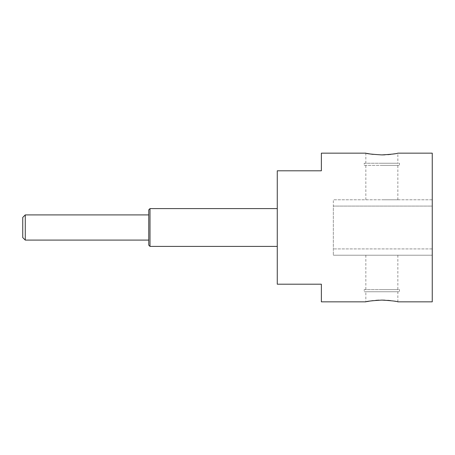 <?xml version="1.0" encoding="UTF-8"?>
<svg xmlns="http://www.w3.org/2000/svg" width="455" height="455" viewBox="0 0 455 455"><rect width="100%" height="100%" fill="white"/><g stroke="black" fill="none" stroke-linecap="round" stroke-linejoin="round"><path stroke-width="0.34" stroke-dasharray="2.27 1.71" d="M432.25 153.159L432.25 301.841M432.25 206.081L432.25 248.919L432.25 199.779L432.25 206.081L333.339 206.081L333.339 255.221L333.339 199.779L333.339 206.081L432.25 206.081M432.25 255.221L432.25 248.919L432.25 255.221L333.339 255.221L432.25 255.221M321.372 301.841L321.372 284.199L277.271 284.199L277.271 170.801L321.372 170.801L321.372 153.159M381.517 300.095L378.918 300.158M375.938 300.34L373.026 300.63M370.706 300.948L369.13 301.204M368.539 301.307L368.158 301.375M367.026 301.597L365.848 301.841L365.848 291.757L381.847 291.757L365.848 291.757M397.852 291.757L381.847 291.757L397.852 291.757L397.852 301.841L390.617 300.624M387.711 300.334L384.748 300.158M432.25 199.779L333.339 199.779L432.25 199.779M381.847 199.779L397.852 199.779L381.847 199.779M381.847 165.381L397.852 165.381L381.847 165.381M364.21 165.381L399.49 165.381L364.21 165.381L364.21 163.243L399.49 163.243L399.49 165.381M364.21 163.243L399.49 163.243M381.847 163.243L397.852 163.243L381.847 163.243M365.848 163.243L365.848 153.159L367.179 153.437M368.345 153.659L368.812 153.739M369.545 153.87L370.74 154.057M373.026 154.37L382.382 154.899M384.782 154.842L387.762 154.66M390.726 154.364L392.995 154.052M394.377 153.83L395.162 153.693M395.384 153.654L397.852 153.159L397.852 163.243M381.847 255.221L397.852 255.221L381.847 255.221M381.847 289.619L397.852 289.619L381.847 289.619M277.271 246.4L277.271 208.6L277.271 246.4M150.008 246.4L150.008 208.6M148.751 214.902L148.751 240.098M25.27 214.902L25.27 240.098M22.75 217.422L22.75 237.578M364.21 291.757L399.49 291.757L364.21 291.757L364.21 289.619L399.49 289.619L399.49 291.757M364.21 289.619L399.49 289.619M432.25 248.919L333.339 248.919L432.25 248.919M365.848 199.779L365.848 165.381M397.852 199.779L397.852 165.381M365.848 255.221L365.848 289.619M397.852 255.221L397.852 289.619"/><path stroke-width="0.68" d="M397.852 301.841L432.25 301.841L432.25 153.159L397.852 153.159M365.848 153.159L321.372 153.159L321.372 170.801L277.271 170.801L277.271 284.199L321.372 284.199L321.372 301.841L365.848 301.841M384.748 300.158L381.847 300.095C391.562 300.681 396.897 301.261 397.852 301.841C396.902 301.267 391.567 300.681 381.847 300.095C372.139 300.681 366.804 301.261 365.848 301.841C366.798 301.267 372.133 300.681 381.847 300.095L381.517 300.095M378.918 300.158L375.938 300.34M373.026 300.63L370.706 300.948M369.13 301.204L368.539 301.307M368.158 301.375L367.026 301.597M390.617 300.624L387.711 300.334M381.847 154.905C372.133 154.319 366.798 153.733 365.848 153.159C366.804 153.739 372.139 154.319 381.847 154.905C391.567 154.319 396.902 153.733 397.852 153.159C396.897 153.739 391.562 154.319 381.847 154.905M367.179 153.437L368.345 153.659M368.812 153.739L369.545 153.87M370.74 154.057L373.026 154.37M382.382 154.899L384.782 154.842M387.762 154.66L390.726 154.364M392.995 154.052L394.377 153.83M277.271 208.6L150.008 208.6L150.008 246.4L277.271 246.4M150.008 246.4L148.751 245.143L148.751 209.863L148.751 245.137M150.008 208.6L148.751 209.857M25.27 240.098L148.751 240.098L148.751 214.902L25.27 214.902L22.75 217.422L22.75 237.578L25.27 240.098L25.27 214.902"/></g></svg>

